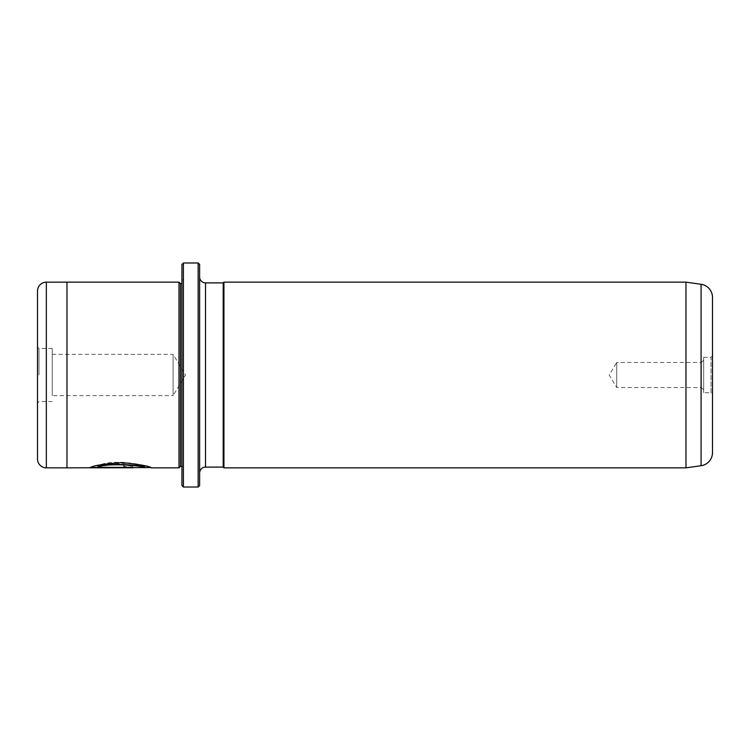 <?xml version="1.0" encoding="UTF-8"?>
<svg xmlns="http://www.w3.org/2000/svg" width="750" height="750" viewBox="0 0 750 750"><rect width="100%" height="100%" fill="white"/><g stroke="black" fill="none" stroke-linecap="round" stroke-linejoin="round"><path stroke-width="0.56" stroke-dasharray="3.75 2.81" d="M703.659 389.812L701.372 387.525L701.372 362.475L616.706 362.475L616.706 387.525L616.706 362.475L609.178 375L616.706 387.525L701.372 387.525L701.372 362.475L703.659 360.188L703.659 389.812L703.659 360.188M703.659 392.681L703.659 357.319L703.659 392.681L711.028 392.681L711.028 357.319L712.5 355.837L712.5 394.163L712.5 355.837M703.659 357.319L711.028 357.319L711.028 392.681L712.5 394.163M90.741 467.503L123.609 467.503C129.234 467.587 132.319 467.334 132.853 466.744C132.338 465.844 129.253 465.272 123.609 465.038L123.609 466.284L126.694 466.744L123.609 467.1L97.659 467.1L101.044 466.331L96.656 465.497L89.85 467.503C93.225 465.309 103.959 463.566 122.053 462.272C139.978 464.222 149.738 465.984 151.35 467.55C152.559 466.884 119.55 458.456 101.016 464.456L105.403 465.506C120.347 461.85 146.119 467.156 145.181 467.55L145.181 467.55M151.35 467.85L150.478 467.55M145.181 467.85C146.109 467.456 120.375 462.141 105.403 465.797L101.016 464.756L130.303 463.153L150.431 467.55M89.85 467.503L96.656 465.797L101.044 466.622L97.659 467.4L123.609 467.4L126.694 467.034L123.609 466.575L123.609 465.328C129.253 465.572 132.328 466.134 132.853 467.034C132.328 467.625 129.244 467.878 123.609 467.803L89.85 467.503M52.237 354.366L173.091 354.366L173.091 395.634L185.484 375L173.091 354.366L173.091 395.634L52.237 395.634L52.237 354.366L52.237 395.634M37.5 375L37.5 346.997L37.5 375M38.972 375L38.972 348.469L38.972 375M52.237 375L52.237 348.469L52.237 375M66.975 467.841L66.975 282.15M183.403 469.322L183.403 280.678L183.403 469.322L181.931 470.794L181.931 279.206L181.931 470.794M183.403 280.678L181.931 279.206M183.403 282.15L183.403 467.85L183.403 282.15A1.472 1.472 0 0 1 181.931 283.622L181.931 466.378L181.931 283.622M183.403 467.85A1.472 1.472 0 0 0 181.931 466.378M199.622 276.994L199.622 473.006L199.622 276.994M181.931 264.469L181.931 485.531M198.141 262.987L198.141 487.013M183.403 487.013L183.403 262.987M199.622 485.531L199.622 264.469M223.2 467.109L223.2 282.891M223.931 467.85L223.931 282.15M685.969 467.85L685.969 282.15M180.459 466.378L180.459 283.622M178.987 467.85L178.987 282.15M37.5 291L37.5 459M712.5 452.587L712.5 297.413M97.659 467.081L132.853 467.081M205.509 467.109L205.509 282.891M46.341 467.841L46.341 282.159M701.081 284.278L701.081 465.722M52.237 348.469L38.972 348.469L37.5 346.997M52.237 401.531L38.972 401.531L37.5 403.003"/><path stroke-width="1.12" d="M198.141 262.987L199.622 264.469L199.622 485.531L198.141 487.013L198.141 262.987L183.403 262.987L183.403 487.013L181.931 485.531L181.931 264.469L183.403 262.987M150.478 467.55L66.975 467.85L66.975 282.15L46.341 282.159A8.841 8.841 0 0 0 37.5 291L37.5 459A8.841 8.841 0 0 0 46.341 467.841L66.975 467.841M181.931 466.378L180.459 466.378L180.459 283.622L178.987 282.15L178.987 467.85L151.35 467.85C149.728 466.284 139.959 464.522 122.062 462.562C103.95 463.866 93.216 465.609 89.85 467.794L132.853 467.794L97.659 467.381C105.984 462.347 146.719 465.909 145.181 467.85M685.969 467.85L701.081 465.722A13.266 13.266 0 0 0 712.5 452.587L712.5 297.413A13.266 13.266 0 0 0 701.081 284.278L685.969 282.15L685.969 467.85L223.931 467.85L223.931 282.15L685.969 282.15M178.987 282.15L66.975 282.15M180.459 283.622L181.931 283.622M180.459 466.378L178.987 467.85M205.509 282.891L205.509 467.109L223.2 467.109L223.2 282.891L205.509 282.891A5.897 5.897 0 0 1 199.622 276.994M205.509 467.109A5.897 5.897 0 0 0 199.622 473.006M223.2 467.109L223.931 467.85M223.2 282.891L223.931 282.15M198.141 487.013L183.403 487.013M150.431 467.55L151.35 467.85M132.853 467.381L90.741 467.503M145.181 467.55C146.709 465.619 106.003 462.047 97.659 467.081L97.659 467.381M701.081 465.722L701.081 284.278M46.341 282.159L46.341 467.841"/></g></svg>
